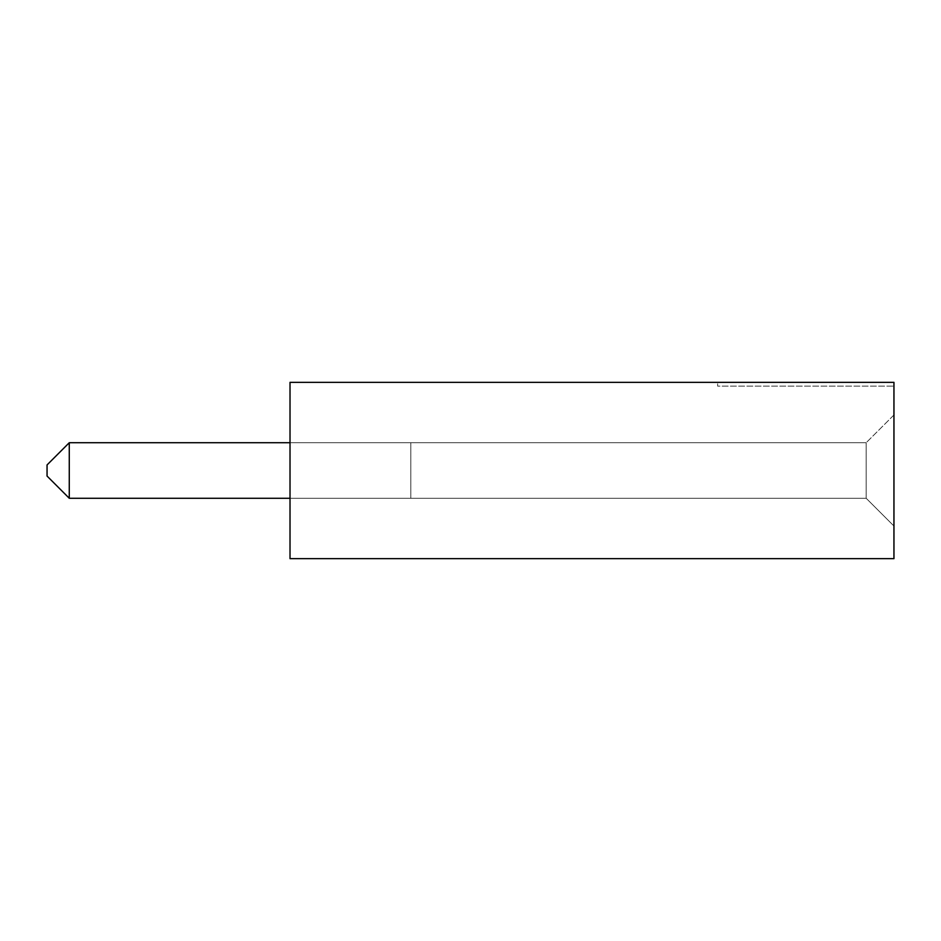 <?xml version="1.0" encoding="UTF-8"?>
<svg xmlns="http://www.w3.org/2000/svg" width="941" height="941" viewBox="0 0 941 941"><rect width="100%" height="100%" fill="white"/><g stroke="black" fill="none" stroke-linecap="round" stroke-linejoin="round"><path stroke-width="0.71" stroke-dasharray="4.71 3.53" d="M290.016 382.34L893.95 382.34L893.95 558.66L290.016 558.66L290.016 382.34M717.63 382.34L893.95 382.34L717.63 382.34L717.63 386.116L893.95 386.116L717.63 386.116M893.95 382.34L893.95 386.116L893.95 382.34M893.95 414.969L893.95 526.031L866.179 498.271L866.179 442.729L866.179 498.271L893.95 526.031L866.179 498.271L866.179 442.729L866.179 498.271L893.95 526.031L866.179 498.271L866.179 442.729L866.179 498.271L893.95 526.031L866.179 498.271L866.179 442.729L866.179 498.271L893.95 526.031L866.179 498.271L866.179 442.729L866.179 498.271L893.95 526.031L866.179 498.271L866.179 442.729L866.179 498.271L893.95 526.031L866.179 498.271L866.179 442.729L866.179 498.271L893.95 526.031L866.179 498.271L866.179 442.729L866.179 498.271L893.95 526.031L866.179 498.271L866.179 442.729L866.179 498.271L893.95 526.031L866.179 498.271L866.179 442.729L866.179 498.271L893.95 526.031L866.179 498.271L866.179 442.729L866.179 498.271L893.95 526.031L866.179 498.271L866.179 442.729L866.179 498.271L893.95 526.031L866.179 498.271L866.179 442.729L866.179 498.271L893.95 526.031L866.179 498.271L866.179 442.729L866.179 498.271L893.95 526.031L866.179 498.271L866.179 442.729L866.179 498.271L893.95 526.031L893.95 414.969L893.95 526.031L893.95 414.969L893.95 526.031L893.95 414.969L893.95 526.031L893.95 414.969L893.95 526.031L893.95 414.969L893.95 526.031L893.95 414.969L893.95 526.031L893.95 414.969L893.95 526.031L893.95 414.969L893.95 526.031L893.95 414.969L893.95 526.031L893.95 414.969L893.95 526.031L893.95 414.969L893.95 526.031L893.95 414.969L893.95 526.031L893.95 414.969L893.95 526.031L893.95 414.969L893.95 526.031L893.95 414.969L866.179 442.729L893.95 414.969M290.016 442.729L69.269 442.729L47.05 464.948L69.269 442.729L69.269 498.271L69.269 442.729L410.805 442.729L69.269 442.729L47.05 464.948L69.269 442.729L69.269 498.271L69.269 442.729L410.805 442.729L69.269 442.729L47.05 464.948L69.269 442.729L69.269 498.271L69.269 442.729L410.805 442.729L69.269 442.729L47.05 464.948L69.269 442.729L69.269 498.271L69.269 442.729L410.805 442.729L69.269 442.729L47.05 464.948L69.269 442.729L69.269 498.271L69.269 442.729L410.805 442.729L69.269 442.729L47.05 464.948L69.269 442.729L69.269 498.271L69.269 442.729L410.805 442.729L69.269 442.729L47.05 464.948L69.269 442.729L69.269 498.271L69.269 442.729L410.805 442.729L69.269 442.729L47.05 464.948L69.269 442.729L69.269 498.271L69.269 442.729L410.805 442.729L69.269 442.729L47.05 464.948L69.269 442.729L69.269 498.271L69.269 442.729L410.805 442.729L69.269 442.729L47.05 464.948L69.269 442.729L69.269 498.271L69.269 442.729L410.805 442.729L69.269 442.729L47.05 464.948L69.269 442.729L69.269 498.271L69.269 442.729L410.805 442.729L69.269 442.729L47.05 464.948L69.269 442.729L69.269 498.271L69.269 442.729L410.805 442.729L69.269 442.729L47.05 464.948L69.269 442.729L69.269 498.271L69.269 442.729L410.805 442.729L69.269 442.729L47.05 464.948L69.269 442.729L69.269 498.271L69.269 442.729L866.179 442.729L410.805 442.729L410.805 498.271L866.179 498.271L410.805 498.271L866.179 498.271L410.805 498.271L866.179 498.271L410.805 498.271L866.179 498.271L410.805 498.271L866.179 498.271L410.805 498.271L866.179 498.271L410.805 498.271L866.179 498.271L410.805 498.271L866.179 498.271L410.805 498.271L866.179 498.271L410.805 498.271L866.179 498.271L410.805 498.271L866.179 498.271L410.805 498.271L866.179 498.271L410.805 498.271L866.179 498.271L410.805 498.271L866.179 498.271L410.805 498.271L866.179 498.271L410.805 498.271L410.805 442.729L866.179 442.729L410.805 442.729L410.805 498.271L410.805 442.729L866.179 442.729L410.805 442.729L410.805 498.271L410.805 442.729L866.179 442.729L410.805 442.729L410.805 498.271L410.805 442.729L866.179 442.729L410.805 442.729L410.805 498.271L410.805 442.729L866.179 442.729L410.805 442.729L410.805 498.271L410.805 442.729L866.179 442.729L410.805 442.729L410.805 498.271L410.805 442.729L866.179 442.729L410.805 442.729L410.805 498.271L410.805 442.729L866.179 442.729L410.805 442.729L410.805 498.271L410.805 442.729L866.179 442.729L410.805 442.729L410.805 498.271L410.805 442.729L866.179 442.729L410.805 442.729L410.805 498.271L410.805 442.729L866.179 442.729L410.805 442.729L410.805 498.271L410.805 442.729L866.179 442.729L410.805 442.729L410.805 498.271L410.805 442.729L866.179 442.729L410.805 442.729L410.805 498.271L410.805 442.729L866.179 442.729L410.805 442.729L410.805 498.271L410.805 442.729L410.805 498.271L69.269 498.271L47.05 476.052L47.05 464.948L47.05 476.052L69.269 498.271L410.805 498.271L410.805 442.729L410.805 498.271L69.269 498.271L47.05 476.052L47.05 464.948L47.05 476.052L69.269 498.271L410.805 498.271L410.805 442.729L410.805 498.271L69.269 498.271L47.05 476.052L47.05 464.948L47.05 476.052L69.269 498.271L410.805 498.271L410.805 442.729L410.805 498.271L69.269 498.271L47.05 476.052L47.05 464.948L47.05 476.052L69.269 498.271L410.805 498.271L410.805 442.729L410.805 498.271L69.269 498.271L47.05 476.052L47.05 464.948L47.05 476.052L69.269 498.271L410.805 498.271L410.805 442.729L410.805 498.271L69.269 498.271L47.05 476.052L47.05 464.948L47.05 476.052L69.269 498.271L410.805 498.271L410.805 442.729L410.805 498.271L69.269 498.271L47.05 476.052L47.05 464.948L47.05 476.052L69.269 498.271L410.805 498.271L410.805 442.729L410.805 498.271L69.269 498.271L47.05 476.052L47.05 464.948L47.05 476.052L69.269 498.271L410.805 498.271L410.805 442.729L410.805 498.271L69.269 498.271L47.05 476.052L47.05 464.948L47.05 476.052L69.269 498.271L410.805 498.271L410.805 442.729L410.805 498.271L69.269 498.271L47.05 476.052L47.05 464.948L47.05 476.052L69.269 498.271L410.805 498.271L410.805 442.729L410.805 498.271L69.269 498.271L47.05 476.052L47.05 464.948L47.05 476.052L69.269 498.271L410.805 498.271L410.805 442.729L410.805 498.271L69.269 498.271L47.05 476.052L47.05 464.948L47.05 476.052L69.269 498.271L410.805 498.271L410.805 442.729L410.805 498.271L69.269 498.271L47.05 476.052L47.05 464.948L47.05 476.052L69.269 498.271L410.805 498.271L410.805 442.729L410.805 498.271L69.269 498.271L47.05 476.052L47.05 464.948L47.05 476.052L69.269 498.271L410.805 498.271L410.805 442.729L410.805 498.271L69.269 498.271L47.05 476.052L47.05 464.948L69.269 442.729L410.805 442.729L410.805 498.271L290.016 498.271M69.269 442.729L69.269 498.271"/><path stroke-width="1.41" d="M290.016 382.34L893.95 382.34L893.95 558.66L290.016 558.66L290.016 382.34M290.016 498.271L69.269 498.271L69.269 442.729L290.016 442.729M69.269 442.729L47.05 464.948L47.05 476.052L69.269 498.271"/></g></svg>
